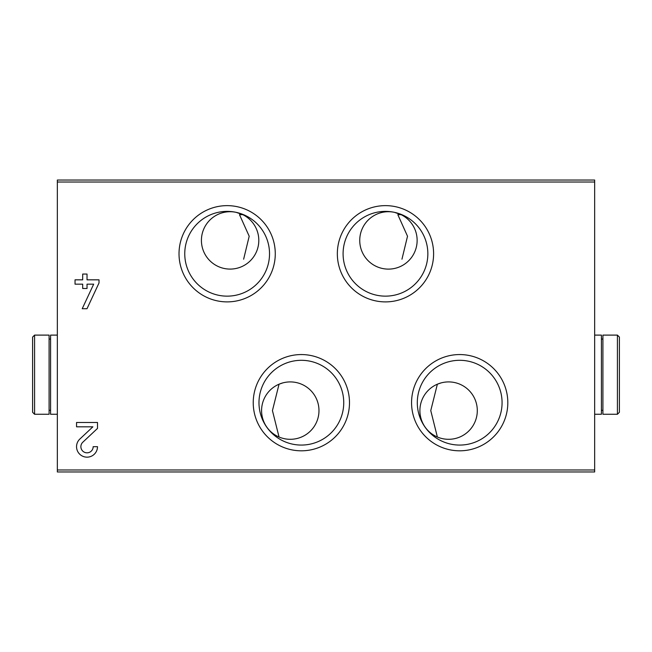 <?xml version="1.0" encoding="UTF-8"?>
<svg xmlns="http://www.w3.org/2000/svg" width="652" height="652" viewBox="0 0 652 652"><rect width="100%" height="100%" fill="white"/><g stroke="black" fill="none" stroke-linecap="round" stroke-linejoin="round"><path stroke-width="0.98" d="M82.82 442.203A6.137 6.137 0 0 0 84.589 452.317A6.137 6.137 0 0 0 93.163 446.677L97.498 446.677A10.473 10.473 0 0 1 82.861 456.294A10.473 10.473 0 0 1 79.854 439.041L92.886 426.815L76.553 426.815L76.553 422.48L97.498 422.48L97.498 428.429L82.82 442.203M507.818 402.692A48.134 48.134 0 0 1 435.626 444.371A48.134 48.134 0 0 1 435.626 361.004A48.134 48.134 0 0 1 507.818 402.692M349.488 402.692A48.134 48.134 0 0 1 277.296 444.371A48.134 48.134 0 0 1 277.296 361.004A48.134 48.134 0 0 1 349.488 402.692M433.604 253.767A48.134 48.134 0 0 1 361.404 295.446A48.134 48.134 0 0 1 361.404 212.079A48.134 48.134 0 0 1 433.604 253.767M275.274 253.767A48.134 48.134 0 0 1 203.082 295.446A48.134 48.134 0 0 1 203.082 212.079A48.134 48.134 0 0 1 275.274 253.767M594.665 182.022L594.665 471.958L57.335 471.958L57.335 180.042L594.665 180.042L594.665 182.022L57.335 182.022M82.69 284.166L75.037 284.166L75.037 279.83L82.69 279.83L82.69 274.052L87.026 274.052L87.026 279.83L99.014 279.83L99.014 282.96L87.001 308.722L82.217 308.722L93.676 284.166L87.026 284.166L87.026 288.494L82.69 288.494L82.69 284.166M437.37 437.011L430.768 410.605L437.37 384.199L441.135 382.895M279.048 437.011L272.438 410.605L279.048 384.199L282.805 382.895M394.509 212.356L401.151 214.679A28.696 28.696 0 0 0 359.741 240.401A28.696 28.696 0 0 0 415.805 249.048A28.696 28.696 0 0 0 401.151 214.679L397.834 214.679L407.516 236.228L401.958 259.203M236.187 212.356L242.821 214.679A28.696 28.696 0 0 0 201.419 240.401A28.696 28.696 0 0 0 257.475 249.048A28.696 28.696 0 0 0 242.821 214.679L239.504 214.679L249.194 236.228L243.636 259.203M269.529 253.767A42.38 42.38 0 0 1 205.95 290.466A42.38 42.38 0 0 1 205.95 217.059A42.38 42.38 0 0 1 269.529 253.767M427.851 253.767A42.38 42.38 0 0 1 364.281 290.466A42.38 42.38 0 0 1 364.281 217.059A42.38 42.38 0 0 1 427.851 253.767M343.743 402.692A42.38 42.38 0 0 1 280.173 439.391A42.38 42.38 0 0 1 280.173 365.984A42.38 42.38 0 0 1 343.743 402.692M261.582 410.605A28.696 28.696 0 0 0 284.94 438.804A28.696 28.696 0 0 0 318.755 414.175A28.696 28.696 0 0 0 292.063 381.966A28.696 28.696 0 0 0 261.582 410.605M502.073 402.692A42.38 42.38 0 0 1 438.494 439.391A42.38 42.38 0 0 1 438.494 365.984A42.38 42.38 0 0 1 502.073 402.692M419.904 410.605A28.696 28.696 0 0 0 443.27 438.804A28.696 28.696 0 0 0 477.077 414.175A28.696 28.696 0 0 0 450.393 381.966A28.696 28.696 0 0 0 419.904 410.605M619.4 389.529L619.4 359.839M617.42 414.264L619.4 412.292L619.4 337.084L617.42 335.104L602.904 335.104L602.904 414.264L617.42 414.264L617.42 335.104M602.904 339.064L601.421 339.064M594.665 414.264L601.421 414.264L601.421 335.104L594.665 335.104M32.6 412.292L32.6 337.084L32.6 412.292L34.58 414.264L49.096 414.264L49.096 335.104L34.58 335.104L34.58 414.264M49.096 410.312L50.579 410.312M57.335 335.104L50.579 335.104L50.579 414.264L57.335 414.264M594.665 469.978L57.335 469.978M602.904 410.312L601.421 410.312M34.58 335.104L32.6 337.084M49.096 339.064L50.579 339.064"/></g></svg>
